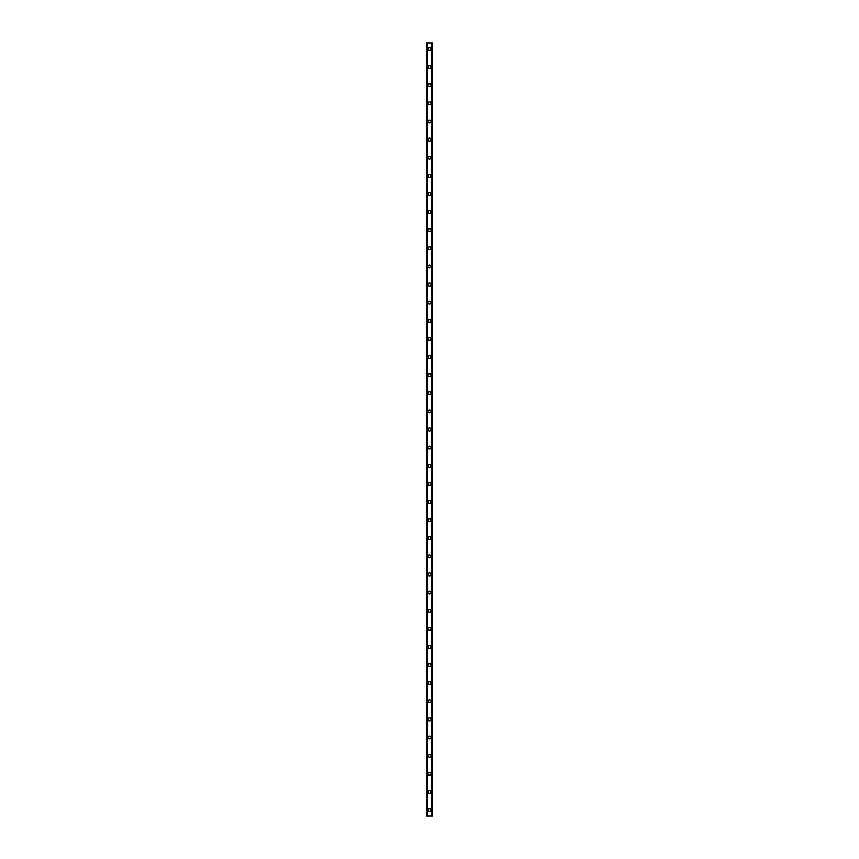 <?xml version="1.0" encoding="UTF-8"?>
<svg xmlns="http://www.w3.org/2000/svg" width="859" height="859" viewBox="0 0 859 859"><rect width="100%" height="100%" fill="white"/><g stroke="black" fill="none" stroke-linecap="round" stroke-linejoin="round"><path stroke-width="1.29" d="M428.061 810.016A1.439 1.439 0 0 1 429.5 808.577A1.439 1.439 0 0 1 430.939 810.016A1.439 1.439 0 0 1 429.5 811.444A1.439 1.439 0 0 1 428.061 810.016M428.061 791.891A1.439 1.439 0 0 1 429.5 790.452A1.439 1.439 0 0 1 430.939 791.891A1.439 1.439 0 0 1 429.5 793.329A1.439 1.439 0 0 1 428.061 791.891M428.061 773.766A1.439 1.439 0 0 1 429.5 772.338A1.439 1.439 0 0 1 430.939 773.766A1.439 1.439 0 0 1 429.5 775.205A1.439 1.439 0 0 1 428.061 773.766M428.061 755.652A1.439 1.439 0 0 1 429.5 754.213A1.439 1.439 0 0 1 430.939 755.652A1.439 1.439 0 0 1 429.5 757.09A1.439 1.439 0 0 1 428.061 755.652M428.061 737.537A1.439 1.439 0 0 1 429.5 736.099A1.439 1.439 0 0 1 430.939 737.537A1.439 1.439 0 0 1 429.5 738.965A1.439 1.439 0 0 1 428.061 737.537M428.061 719.413A1.439 1.439 0 0 1 429.5 717.974A1.439 1.439 0 0 1 430.939 719.413A1.439 1.439 0 0 1 429.5 720.851A1.439 1.439 0 0 1 428.061 719.413M428.061 701.288A1.439 1.439 0 0 1 429.5 699.86A1.439 1.439 0 0 1 430.939 701.288A1.439 1.439 0 0 1 429.5 702.726A1.439 1.439 0 0 1 428.061 701.288M428.061 683.173A1.439 1.439 0 0 1 429.5 681.735A1.439 1.439 0 0 1 430.939 683.173A1.439 1.439 0 0 1 429.5 684.612A1.439 1.439 0 0 1 428.061 683.173M428.061 665.059A1.439 1.439 0 0 1 429.5 663.62A1.439 1.439 0 0 1 430.939 665.059A1.439 1.439 0 0 1 429.5 666.487A1.439 1.439 0 0 1 428.061 665.059M428.061 646.934A1.439 1.439 0 0 1 429.5 645.496A1.439 1.439 0 0 1 430.939 646.934A1.439 1.439 0 0 1 429.5 648.373A1.439 1.439 0 0 1 428.061 646.934M428.061 628.809A1.439 1.439 0 0 1 429.5 627.381A1.439 1.439 0 0 1 430.939 628.809A1.439 1.439 0 0 1 429.5 630.248A1.439 1.439 0 0 1 428.061 628.809M428.061 610.695A1.439 1.439 0 0 1 429.5 609.256A1.439 1.439 0 0 1 430.939 610.695A1.439 1.439 0 0 1 429.5 612.134A1.439 1.439 0 0 1 428.061 610.695M428.061 592.581A1.439 1.439 0 0 1 429.5 591.142A1.439 1.439 0 0 1 430.939 592.581A1.439 1.439 0 0 1 429.5 594.009A1.439 1.439 0 0 1 428.061 592.581M428.061 574.456A1.439 1.439 0 0 1 429.5 573.017A1.439 1.439 0 0 1 430.939 574.456A1.439 1.439 0 0 1 429.5 575.895A1.439 1.439 0 0 1 428.061 574.456M428.061 556.331A1.439 1.439 0 0 1 429.5 554.903A1.439 1.439 0 0 1 430.939 556.331A1.439 1.439 0 0 1 429.5 557.77A1.439 1.439 0 0 1 428.061 556.331M428.061 538.217A1.439 1.439 0 0 1 429.5 536.778A1.439 1.439 0 0 1 430.939 538.217A1.439 1.439 0 0 1 429.5 539.656A1.439 1.439 0 0 1 428.061 538.217M428.061 520.103A1.439 1.439 0 0 1 429.5 518.664A1.439 1.439 0 0 1 430.939 520.103A1.439 1.439 0 0 1 429.5 521.531A1.439 1.439 0 0 1 428.061 520.103M428.061 501.978A1.439 1.439 0 0 1 429.5 500.539A1.439 1.439 0 0 1 430.939 501.978A1.439 1.439 0 0 1 429.5 503.417A1.439 1.439 0 0 1 428.061 501.978M428.061 483.853A1.439 1.439 0 0 1 429.5 482.425A1.439 1.439 0 0 1 430.939 483.853A1.439 1.439 0 0 1 429.5 485.292A1.439 1.439 0 0 1 428.061 483.853M428.061 465.739A1.439 1.439 0 0 1 429.5 464.3A1.439 1.439 0 0 1 430.939 465.739A1.439 1.439 0 0 1 429.5 467.178A1.439 1.439 0 0 1 428.061 465.739M428.061 447.625A1.439 1.439 0 0 1 429.5 446.186A1.439 1.439 0 0 1 430.939 447.625A1.439 1.439 0 0 1 429.5 449.053A1.439 1.439 0 0 1 428.061 447.625M428.061 429.5A1.439 1.439 0 0 1 429.5 428.061A1.439 1.439 0 0 1 430.939 429.5A1.439 1.439 0 0 1 429.5 430.939A1.439 1.439 0 0 1 428.061 429.5M428.061 411.375A1.439 1.439 0 0 1 429.5 409.947A1.439 1.439 0 0 1 430.939 411.375A1.439 1.439 0 0 1 429.5 412.814A1.439 1.439 0 0 1 428.061 411.375M428.061 393.261A1.439 1.439 0 0 1 429.5 391.822A1.439 1.439 0 0 1 430.939 393.261A1.439 1.439 0 0 1 429.5 394.7A1.439 1.439 0 0 1 428.061 393.261M428.061 375.147A1.439 1.439 0 0 1 429.5 373.708A1.439 1.439 0 0 1 430.939 375.147A1.439 1.439 0 0 1 429.5 376.575A1.439 1.439 0 0 1 428.061 375.147M428.061 357.022A1.439 1.439 0 0 1 429.5 355.583A1.439 1.439 0 0 1 430.939 357.022A1.439 1.439 0 0 1 429.5 358.461A1.439 1.439 0 0 1 428.061 357.022M428.061 338.897A1.439 1.439 0 0 1 429.5 337.469A1.439 1.439 0 0 1 430.939 338.897A1.439 1.439 0 0 1 429.5 340.336A1.439 1.439 0 0 1 428.061 338.897M428.061 320.783A1.439 1.439 0 0 1 429.5 319.344A1.439 1.439 0 0 1 430.939 320.783A1.439 1.439 0 0 1 429.5 322.222A1.439 1.439 0 0 1 428.061 320.783M428.061 302.669A1.439 1.439 0 0 1 429.5 301.23A1.439 1.439 0 0 1 430.939 302.669A1.439 1.439 0 0 1 429.5 304.097A1.439 1.439 0 0 1 428.061 302.669M428.061 284.544A1.439 1.439 0 0 1 429.5 283.105A1.439 1.439 0 0 1 430.939 284.544A1.439 1.439 0 0 1 429.5 285.983A1.439 1.439 0 0 1 428.061 284.544M428.061 266.419A1.439 1.439 0 0 1 429.5 264.991A1.439 1.439 0 0 1 430.939 266.419A1.439 1.439 0 0 1 429.5 267.858A1.439 1.439 0 0 1 428.061 266.419M428.061 248.305A1.439 1.439 0 0 1 429.5 246.866A1.439 1.439 0 0 1 430.939 248.305A1.439 1.439 0 0 1 429.5 249.744A1.439 1.439 0 0 1 428.061 248.305M428.061 230.191A1.439 1.439 0 0 1 429.5 228.752A1.439 1.439 0 0 1 430.939 230.191A1.439 1.439 0 0 1 429.5 231.619A1.439 1.439 0 0 1 428.061 230.191M428.061 212.066A1.439 1.439 0 0 1 429.5 210.627A1.439 1.439 0 0 1 430.939 212.066A1.439 1.439 0 0 1 429.5 213.504A1.439 1.439 0 0 1 428.061 212.066M428.061 193.941A1.439 1.439 0 0 1 429.5 192.513A1.439 1.439 0 0 1 430.939 193.941A1.439 1.439 0 0 1 429.5 195.38A1.439 1.439 0 0 1 428.061 193.941M428.061 175.827A1.439 1.439 0 0 1 429.5 174.388A1.439 1.439 0 0 1 430.939 175.827A1.439 1.439 0 0 1 429.5 177.265A1.439 1.439 0 0 1 428.061 175.827M428.061 157.712A1.439 1.439 0 0 1 429.5 156.274A1.439 1.439 0 0 1 430.939 157.712A1.439 1.439 0 0 1 429.5 159.14A1.439 1.439 0 0 1 428.061 157.712M428.061 139.588A1.439 1.439 0 0 1 429.5 138.149A1.439 1.439 0 0 1 430.939 139.588A1.439 1.439 0 0 1 429.5 141.026A1.439 1.439 0 0 1 428.061 139.588M428.061 121.463A1.439 1.439 0 0 1 429.5 120.035A1.439 1.439 0 0 1 430.939 121.463A1.439 1.439 0 0 1 429.5 122.901A1.439 1.439 0 0 1 428.061 121.463M428.061 103.348A1.439 1.439 0 0 1 429.5 101.91A1.439 1.439 0 0 1 430.939 103.348A1.439 1.439 0 0 1 429.5 104.787A1.439 1.439 0 0 1 428.061 103.348M428.061 85.234A1.439 1.439 0 0 1 429.5 83.795A1.439 1.439 0 0 1 430.939 85.234A1.439 1.439 0 0 1 429.5 86.662A1.439 1.439 0 0 1 428.061 85.234M428.061 67.109A1.439 1.439 0 0 1 429.5 65.671A1.439 1.439 0 0 1 430.939 67.109A1.439 1.439 0 0 1 429.5 68.548A1.439 1.439 0 0 1 428.061 67.109M428.061 48.984A1.439 1.439 0 0 1 429.5 47.556A1.439 1.439 0 0 1 430.939 48.984A1.439 1.439 0 0 1 429.5 50.423A1.439 1.439 0 0 1 428.061 48.984M432.474 42.95L426.483 42.95L426.483 816.05L432.517 816.05L432.517 42.95L432.474 816.05M427.127 42.95L427.127 816.05M427.191 42.95L427.191 816.05M427.32 42.95L427.32 816.05M431.68 42.95L431.68 816.05M431.809 42.95L431.809 816.05M431.873 42.95L431.873 816.05M426.526 42.95L426.526 816.05M426.579 42.95L426.579 816.05M426.655 42.95L426.655 816.05M432.345 42.95L432.345 816.05M432.421 42.95L432.421 816.05"/></g></svg>
